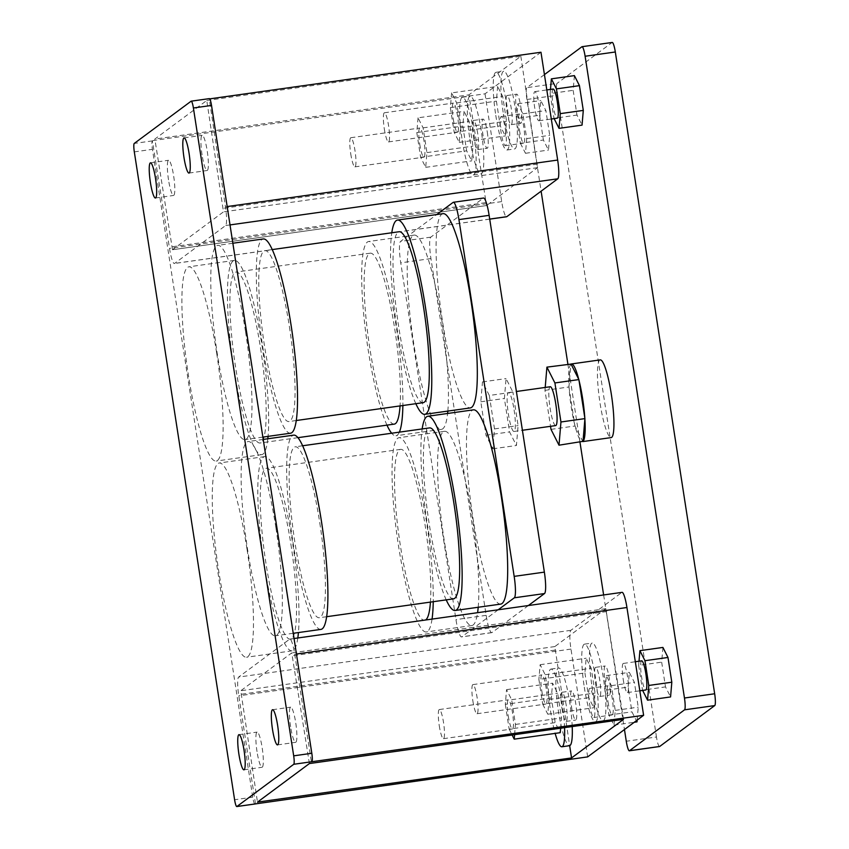 <?xml version="1.0" encoding="UTF-8"?>
<svg xmlns="http://www.w3.org/2000/svg" width="849" height="849" viewBox="0 0 849 849"><rect width="100%" height="100%" fill="white"/><g stroke="black" fill="none" stroke-linecap="round" stroke-linejoin="round"><path stroke-width="0.64" stroke-dasharray="4.25 3.18" d="M473.434 136.604A14.709 2.345 -98 0 0 477.616 149.594A14.709 2.345 -98 0 0 477.7 133.442A14.709 2.345 -98 0 0 473.519 120.452A14.709 2.345 -98 0 0 473.434 136.604M487.284 132.094A14.709 2.345 82 0 1 487.199 148.246A14.709 2.345 82 0 1 483.017 135.256A14.709 2.345 82 0 1 483.102 119.104A14.709 2.345 82 0 1 487.284 132.094M462.206 140.329A39.234 6.24 -98 0 0 473.36 174.958A39.234 6.24 -98 0 0 473.583 131.882A39.234 6.24 -98 0 0 462.429 97.253A39.234 6.24 -98 0 0 462.206 140.329M469.879 139.247A39.234 6.24 -98 0 0 481.033 173.875A39.234 6.24 -98 0 0 481.245 130.799A39.234 6.24 -98 0 0 470.102 96.181A39.234 6.24 -98 0 0 469.879 139.247M350.743 153.871A14.709 2.345 -98 0 0 354.924 166.86A14.709 2.345 -98 0 0 355.009 150.708A14.709 2.345 -98 0 0 350.828 137.718A14.709 2.345 -98 0 0 350.743 153.871M419.735 144.16A14.709 2.345 -98 0 0 423.916 157.15A14.709 2.345 -98 0 0 424.001 140.998A14.709 2.345 -98 0 0 419.82 128.008A14.709 2.345 -98 0 0 419.735 144.16M507.002 111.665A14.709 2.345 -98 0 0 511.183 124.654A14.709 2.345 -98 0 0 511.268 108.502A14.709 2.345 -98 0 0 507.086 95.513A14.709 2.345 -98 0 0 507.002 111.665M520.861 107.154A14.709 2.345 82 0 1 520.777 123.307A14.709 2.345 82 0 1 516.595 110.317A14.709 2.345 82 0 1 516.68 94.165A14.709 2.345 82 0 1 520.861 107.154M495.784 115.39A39.234 6.24 -98 0 0 506.938 150.018A39.234 6.24 -98 0 0 507.15 106.942A39.234 6.24 -98 0 0 495.996 72.314A39.234 6.24 -98 0 0 495.784 115.39M503.457 114.307A39.234 6.24 -98 0 0 514.6 148.936A39.234 6.24 -98 0 0 514.823 105.86A39.234 6.24 -98 0 0 503.669 71.242A39.234 6.24 -98 0 0 503.457 114.307M384.321 128.931A14.709 2.345 -98 0 0 388.502 141.921A14.709 2.345 -98 0 0 388.587 125.769A14.709 2.345 -98 0 0 384.395 112.779A14.709 2.345 -98 0 0 384.321 128.931M453.313 119.221A14.709 2.345 -98 0 0 457.494 132.211A14.709 2.345 -98 0 0 457.569 116.058A14.709 2.345 -98 0 0 453.387 103.069A14.709 2.345 -98 0 0 453.313 119.221M439.262 725.693A14.709 2.345 -98 0 0 443.454 738.672A14.709 2.345 -98 0 0 443.528 722.52A14.709 2.345 -98 0 0 439.347 709.541A14.709 2.345 -98 0 0 439.262 725.693M508.254 715.983A14.709 2.345 -98 0 0 512.446 728.962A14.709 2.345 -98 0 0 512.52 712.81A14.709 2.345 -98 0 0 508.339 699.831A14.709 2.345 -98 0 0 508.254 715.983M564.553 727.657A39.234 6.24 -98 0 0 562.102 703.704A39.234 6.24 -98 0 0 550.948 669.076A39.234 6.24 -98 0 0 550.725 712.141A39.234 6.24 -98 0 0 555.15 733.398M572.215 726.574A39.234 6.24 -98 0 0 569.775 702.622A39.234 6.24 -98 0 0 558.621 667.993A39.234 6.24 -98 0 0 558.398 711.069A39.234 6.24 -98 0 0 569.552 745.687M589.662 704.532A14.709 2.345 -98 0 0 593.844 717.511A14.709 2.345 -98 0 0 593.929 701.359A14.709 2.345 -98 0 0 589.747 688.38A14.709 2.345 -98 0 0 589.662 704.532M608.022 701.943A14.709 2.345 -98 0 0 612.203 714.932A14.709 2.345 -98 0 0 612.288 698.78A14.709 2.345 -98 0 0 608.107 685.79A14.709 2.345 -98 0 0 608.022 701.943M257.024 751.598A17.765 2.823 82 0 1 257.12 732.103A17.765 2.823 82 0 1 262.171 747.778A17.765 2.823 82 0 1 262.076 767.273A17.765 2.823 82 0 1 257.024 751.598M168.505 179.786A17.765 2.823 82 0 1 168.601 160.281A17.765 2.823 82 0 1 173.652 175.955A17.765 2.823 82 0 1 173.546 195.461A17.765 2.823 82 0 1 168.505 179.786M202.073 154.847A17.765 2.823 82 0 1 202.168 135.341A17.765 2.823 82 0 1 207.22 151.016A17.765 2.823 82 0 1 207.124 170.522A17.765 2.823 82 0 1 202.073 154.847M472.84 700.754A14.709 2.345 -98 0 0 477.021 713.733A14.709 2.345 -98 0 0 477.106 697.581A14.709 2.345 -98 0 0 472.925 684.602A14.709 2.345 -98 0 0 472.84 700.754M541.832 691.044A14.709 2.345 -98 0 0 546.013 704.023A14.709 2.345 -98 0 0 546.098 687.87A14.709 2.345 -98 0 0 541.917 674.891A14.709 2.345 -98 0 0 541.832 691.044M584.303 687.202A39.234 6.24 -98 0 0 595.457 721.83A39.234 6.24 -98 0 0 595.669 678.754A39.234 6.24 -98 0 0 584.526 644.136A39.234 6.24 -98 0 0 584.303 687.202M591.976 686.13A39.234 6.24 -98 0 0 603.13 720.748A39.234 6.24 -98 0 0 603.342 677.682A39.234 6.24 -98 0 0 592.188 643.054A39.234 6.24 -98 0 0 591.976 686.13M600.232 359.891A39.234 6.24 -98 0 0 600.01 402.967A39.234 6.24 -98 0 0 611.163 437.596M584.887 419.098A39.234 6.24 -98 0 0 584.802 417.793M551.001 429.371L574.975 425.996L569.063 387.781A39.234 6.24 -98 0 0 571.239 407.011A39.234 6.24 -98 0 0 574.847 425.19A39.234 6.24 -98 0 0 575.144 426.325A39.234 6.24 -98 0 0 582.393 441.639A39.234 6.24 -98 0 0 582.807 441.491A39.234 6.24 -98 0 0 583.008 441.331M514.091 409.918A19.612 3.12 82 0 1 513.974 431.462A19.612 3.12 82 0 1 508.402 414.142A19.612 3.12 82 0 1 508.509 392.609A19.612 3.12 82 0 1 514.091 409.918M555.692 425.593A19.612 3.12 82 0 1 550.11 408.273A19.612 3.12 82 0 1 550.226 386.741M447.837 411.075A98.081 15.6 -98 0 0 442.042 321.675A98.081 15.6 -98 0 0 414.163 235.109A98.081 15.6 -98 0 0 413.612 342.794A98.081 15.6 -98 0 0 441.491 429.361A98.081 15.6 -98 0 0 447.603 413.484M386.974 425.147A98.081 15.6 82 0 1 368.073 349.204A98.081 15.6 82 0 1 368.615 241.519A98.081 15.6 82 0 1 396.494 328.085A98.081 15.6 82 0 1 402.872 405.525M399.37 432.152A98.081 15.6 82 0 1 395.952 435.77A98.081 15.6 82 0 1 391.665 433.234M478.21 607.258A98.081 15.6 -98 0 0 472.415 517.858A98.081 15.6 -98 0 0 444.536 431.292A98.081 15.6 -98 0 0 443.985 538.977A98.081 15.6 -98 0 0 471.864 625.543A98.081 15.6 -98 0 0 477.584 612.691M432.045 619.101A98.081 15.6 82 0 1 426.315 631.953A98.081 15.6 82 0 1 398.446 545.387A98.081 15.6 82 0 1 398.988 437.702A98.081 15.6 82 0 1 426.867 524.268A98.081 15.6 82 0 1 433.245 601.708M443.04 213.661A98.081 15.6 -98 0 0 442.488 321.346A98.081 15.6 -98 0 0 470.367 407.913M415.84 403.7A98.081 15.6 82 0 1 396.939 327.756A98.081 15.6 82 0 1 391.792 232.764M394.307 424.107A86.311 13.733 82 0 1 369.771 347.931A86.311 13.733 82 0 1 370.26 253.182A86.311 13.733 82 0 1 394.796 329.348A86.311 13.733 82 0 1 400.059 405.918M260.547 348.239A86.311 13.733 82 0 1 260.07 442.998A86.311 13.733 82 0 1 235.534 366.821A86.311 13.733 82 0 1 236.022 272.062A86.311 13.733 82 0 1 260.547 348.239M425.476 620.025A86.311 13.733 82 0 1 424.68 620.29A86.311 13.733 82 0 1 400.144 544.113A86.311 13.733 82 0 1 400.632 449.354A86.311 13.733 82 0 1 425.158 525.531A86.311 13.733 82 0 1 430.432 602.1M290.92 544.421A86.311 13.733 82 0 1 290.443 639.18A86.311 13.733 82 0 1 265.907 563.004A86.311 13.733 82 0 1 266.395 468.245A86.311 13.733 82 0 1 290.92 544.421M423.184 402.659A86.311 13.733 82 0 1 398.648 326.483A86.311 13.733 82 0 1 399.126 231.735M289.424 326.791A86.311 13.733 82 0 1 288.947 421.55A86.311 13.733 82 0 1 264.41 345.373A86.311 13.733 82 0 1 264.888 250.614A86.311 13.733 82 0 1 289.424 326.791M267.817 438.774A98.081 15.6 82 0 1 261.715 454.65A98.081 15.6 82 0 1 233.836 368.095A98.081 15.6 82 0 1 234.377 260.41A98.081 15.6 82 0 1 262.256 346.976A98.081 15.6 82 0 1 268.061 436.375M216.718 353.386A98.081 15.6 82 0 1 216.166 461.06A98.081 15.6 82 0 1 188.287 374.505A98.081 15.6 82 0 1 188.839 266.819A98.081 15.6 82 0 1 216.718 353.386M297.808 637.981A98.081 15.6 82 0 1 292.077 650.833A98.081 15.6 82 0 1 264.198 564.277A98.081 15.6 82 0 1 264.75 456.592A98.081 15.6 82 0 1 292.629 543.158A98.081 15.6 82 0 1 298.423 632.558M247.08 549.568A98.081 15.6 82 0 1 246.539 657.243A98.081 15.6 82 0 1 218.66 570.677A98.081 15.6 82 0 1 219.201 463.002A98.081 15.6 82 0 1 247.08 549.568M290.581 433.202A98.081 15.6 82 0 1 262.702 346.647A98.081 15.6 82 0 1 263.254 238.962M245.584 331.938A98.081 15.6 82 0 1 245.043 439.612A98.081 15.6 82 0 1 217.164 353.046A98.081 15.6 82 0 1 217.705 245.372A98.081 15.6 82 0 1 245.584 331.938M623.24 679.593A14.709 2.345 -98 0 0 627.422 692.572A14.709 2.345 -98 0 0 627.496 676.42A14.709 2.345 -98 0 0 623.315 663.44A14.709 2.345 -98 0 0 623.24 679.593M641.674 660.851A14.709 2.345 -98 0 0 641.6 677.003A14.709 2.345 -98 0 0 645.781 689.993M290.591 726.659A17.765 2.823 82 0 1 290.698 707.164A17.765 2.823 82 0 1 295.739 722.839A17.765 2.823 82 0 1 295.643 742.334A17.765 2.823 82 0 1 290.591 726.659M500.74 604.095A98.081 15.6 82 0 1 472.861 517.529A98.081 15.6 82 0 1 473.402 409.844M446.213 599.882A98.081 15.6 82 0 1 427.312 523.939A98.081 15.6 82 0 1 422.165 428.947M453.557 598.842A86.311 13.733 82 0 1 429.021 522.666A86.311 13.733 82 0 1 429.498 427.907M319.797 522.973A86.311 13.733 82 0 1 319.32 617.732A86.311 13.733 82 0 1 294.783 541.556A86.311 13.733 82 0 1 295.261 446.797A86.311 13.733 82 0 1 319.797 522.973M320.954 629.385A98.081 15.6 82 0 1 293.075 542.829A98.081 15.6 82 0 1 293.627 435.144M275.957 528.12A98.081 15.6 82 0 1 275.405 635.795A98.081 15.6 82 0 1 247.526 549.229A98.081 15.6 82 0 1 248.078 441.554A98.081 15.6 82 0 1 275.957 528.12M595.531 683.487A14.709 2.345 -98 0 0 599.712 696.467A14.709 2.345 -98 0 0 599.787 680.314A14.709 2.345 -98 0 0 595.605 667.335A14.709 2.345 -98 0 0 595.531 683.487M605.114 682.14A14.709 2.345 -98 0 0 609.295 695.119A14.709 2.345 -98 0 0 609.38 678.967A14.709 2.345 -98 0 0 605.199 665.987A14.709 2.345 -98 0 0 605.114 682.14M538.977 104.607A14.709 2.345 82 0 1 538.892 120.76A14.709 2.345 82 0 1 534.711 107.77A14.709 2.345 82 0 1 534.796 91.618A14.709 2.345 82 0 1 538.977 104.607M553.155 89.039A14.709 2.345 -98 0 0 553.07 105.191A14.709 2.345 -98 0 0 557.252 118.17M561.953 708.427A14.709 2.345 -98 0 0 566.134 721.406A14.709 2.345 -98 0 0 566.219 705.264A14.709 2.345 -98 0 0 562.038 692.275A14.709 2.345 -98 0 0 561.953 708.427M571.547 707.079A14.709 2.345 -98 0 0 575.728 720.058A14.709 2.345 -98 0 0 575.802 703.906A14.709 2.345 -98 0 0 571.621 690.927A14.709 2.345 -98 0 0 571.547 707.079M505.399 129.547A14.709 2.345 82 0 1 505.325 145.699A14.709 2.345 82 0 1 501.143 132.709A14.709 2.345 82 0 1 501.218 116.557A14.709 2.345 82 0 1 505.399 129.547M519.503 130.13A14.709 2.345 -98 0 0 523.684 143.11A14.709 2.345 -98 0 0 523.769 126.957A14.709 2.345 -98 0 0 519.588 113.978A14.709 2.345 -98 0 0 519.503 130.13M254.806 803.982A7.726 1.231 82 0 1 252.726 797.179L152.427 149.328A7.726 1.231 82 0 1 152.374 140.892L169.513 248.364A17.16 2.727 -98 0 0 174.385 263.508A17.16 2.727 -98 0 0 174.607 263.413L225.59 225.547A17.16 2.727 -98 0 0 225.463 206.795L209.225 98.664L191.099 101.211M255.464 803.621L238.781 695.819A17.16 2.727 82 0 1 238.654 677.067L289.626 639.201A17.16 2.727 82 0 1 289.859 639.106A17.16 2.727 82 0 1 294.73 654.25L311.424 762.062M560.627 728.209L561.486 717.957L557.655 693.198L552.582 683.169L551.341 697.889L555.172 722.648L560.244 732.676M637.143 720.122L638.236 707.153L634.405 682.405L629.332 672.366L628.101 687.085L631.932 711.844L637.005 721.873M662.91 647.426L661.668 662.146L665.499 686.905L670.572 696.933M544.432 74.595L526.836 87.659A10.814 1.719 -98 0 0 526.921 99.471L541.121 191.184M567.896 364.179L579.984 442.244M603.628 594.958L624.461 729.546M574.391 75.614L573.149 90.334L576.98 115.082L582.053 125.121M539.571 115.273L543.402 140.021L548.475 150.061L549.717 135.341L545.886 110.582L540.813 100.553L539.571 115.273L516.563 118.51L520.395 143.269L543.402 140.021M584.919 672.949L588.75 697.708L593.822 707.737L595.064 693.017L591.222 668.259L586.16 658.23L584.919 672.949L538.892 679.423L542.723 704.182L588.75 697.708M582.966 441.82L574.975 425.996M570.889 363.765L570.846 364.242A39.234 6.24 -98 0 0 568.979 386.486L570.846 364.242A39.234 6.24 -98 0 1 571.048 364.094M528.375 605.539L492.006 632.558A19.612 3.12 82 0 1 491.741 632.664A19.612 3.12 82 0 1 486.169 615.355L430.942 258.574A19.612 3.12 82 0 1 430.793 237.158L483.293 198.146A19.612 3.12 82 0 1 483.559 198.04M489.321 395.464L482.476 381.901L480.799 401.789L485.978 435.25L492.834 448.803L494.5 428.915L489.321 395.464L512.923 392.142L506.068 378.58L504.391 398.478L509.57 431.929L516.425 445.492L518.092 425.593L512.923 392.142M309.407 763.559L291.748 652.892L240.766 690.757L257.48 802.125M172.496 249.733L154.836 139.066L206.763 100.49L223.478 211.857L172.496 249.733L486.573 205.532L468.913 94.865L154.836 139.066M206.763 100.49L520.84 56.299L468.913 94.865M209.703 98.866L208.78 98.993M540.972 52.245L485.023 93.815L152.82 140.563M623.484 719.358L605.825 608.691L554.843 646.567L569.658 745.666M587.667 756.884L570.974 649.071A17.16 2.727 82 0 1 570.846 630.329L621.829 592.453A17.16 2.727 82 0 1 622.052 592.358M659.546 746.536A10.814 1.719 82 0 1 656.468 736.996L626.275 741.241M526.921 99.471L557.124 95.226L656.468 736.996M557.124 95.226A10.814 1.719 82 0 1 557.04 83.414L526.836 87.659M581.905 46.759L612.097 42.514L557.04 83.414M498.172 609.794L461.803 636.814A19.612 3.12 82 0 1 461.548 636.92A19.612 3.12 82 0 1 455.966 619.611L400.739 262.829A19.612 3.12 82 0 1 400.59 241.403L436.736 214.553M482.476 381.901L506.068 378.58M480.799 401.789L504.391 398.478M485.978 435.25L509.57 431.929M492.834 448.803L516.425 445.492M494.5 428.915L518.092 425.593M568.979 386.486A39.234 6.24 -98 0 0 569.063 387.781L568.979 386.486M579.007 380.394A39.234 6.24 -98 0 0 578.71 379.248M545.207 387.441L544.962 390.349L550.534 426.315M544.962 390.349L568.936 386.974M639.01 661.233L638.66 665.383L661.668 662.146M638.66 665.383L642.491 690.141L665.499 686.905M542.723 704.182L547.796 714.211L549.038 699.491L545.207 674.732L540.134 664.703L538.892 679.423M540.134 664.703L586.16 658.23M547.796 714.211L593.822 707.737M549.038 699.491L595.064 693.017M545.207 674.732L591.222 668.259M550.481 89.41L550.131 93.57L573.149 90.334M550.131 93.57L553.972 118.329L576.98 115.082M605.082 690.322L608.913 715.081L613.986 725.12L615.228 710.39L611.397 685.642L606.324 675.602L605.082 690.322L628.101 687.085M606.324 675.602L629.332 672.366M608.913 715.081L631.932 711.844M613.986 725.12L634.267 722.266M615.228 710.39L638.236 707.153M611.397 685.642L634.405 682.405M520.395 143.269L525.467 153.298L526.709 138.578L522.878 113.819L517.805 103.79L516.563 118.51M517.805 103.79L540.813 100.553M525.467 153.298L548.475 150.061M526.709 138.578L549.717 135.341M522.878 113.819L545.886 110.582M514.6 734.682L515.46 724.43L511.629 699.682L506.556 689.643L505.314 704.362L551.341 697.889M506.556 689.643L552.582 683.169M505.314 704.362L509.156 729.121L555.172 722.648M509.156 729.121L512.138 735.032M515.46 724.43L561.486 717.957M511.629 699.682L557.655 693.198M485.023 93.815L501.706 201.616A17.16 2.727 -98 0 0 506.588 216.771M520.84 56.299L537.555 167.667L486.573 205.532M451.604 92.881L450.373 107.611L454.204 132.359L459.277 142.399L460.508 127.679L456.677 102.92L451.604 92.881L497.631 86.407L496.4 101.127L500.231 125.885L505.304 135.925L506.535 121.195L502.704 96.446L497.631 86.407M459.277 142.399L505.304 135.925M454.204 132.359L500.231 125.885M460.508 127.679L506.535 121.195M456.677 102.92L502.704 96.446M450.373 107.611L496.4 101.127M418.037 117.82L416.795 132.55L420.626 157.298L425.699 167.338L426.941 152.618L423.11 127.859L418.037 117.82L464.063 111.346L462.822 126.066L466.653 150.825L471.726 160.864L472.967 146.134L469.136 121.386L464.063 111.346M425.699 167.338L471.726 160.864M420.626 157.298L466.653 150.825M426.941 152.618L472.967 146.134M423.11 127.859L469.136 121.386M416.795 132.55L462.822 126.066M252.726 797.179L234.6 799.737M134.312 151.875L152.427 149.328M152.374 140.892L134.248 143.439M606.802 611.556L292.725 655.746M605.825 608.691L291.748 652.892M554.843 646.567L240.766 690.757M554.875 650.132L240.798 694.323M570.974 649.071L238.781 695.819M570.846 630.329L238.654 677.067M621.829 592.453L289.626 639.201M296.439 654.017L294.73 654.25M483.293 198.146L453.101 202.402M492.006 632.558L461.803 636.814M486.169 615.355L455.966 619.611M430.942 258.574L400.739 262.829M430.793 237.158L400.59 241.403M227.171 206.562L225.463 206.795M230.015 224.921L225.59 225.547M489.703 219.084L174.607 263.413M501.706 201.616L169.513 248.364M485.607 202.678L171.519 246.868M537.555 167.667L223.478 211.857M537.523 164.101L223.446 208.292M477.616 149.594L487.199 148.246M473.36 174.958L481.033 173.875M354.924 166.86L423.916 157.15M511.183 124.654L520.777 123.307M506.938 150.018L514.6 148.936M388.502 141.921L457.494 132.211M443.454 738.672L512.446 728.962M593.844 717.511L612.203 714.932M239.004 734.65L257.12 732.103M150.475 162.828L168.601 160.281M184.053 137.888L202.168 135.341M477.021 713.733L546.013 704.023M595.457 721.83L603.13 720.748M582.998 441.554L582.393 441.639M513.974 431.462L522.4 430.273M441.491 429.361L395.952 435.77M471.864 625.543L426.315 631.953M297.914 437.67L260.07 442.998M424.68 620.29L290.443 639.18M296.28 420.52L288.947 421.55M261.715 454.65L216.166 461.06M292.077 650.833L246.539 657.243M262.861 437.108L245.043 439.612M627.422 692.572L639.828 690.821M272.571 709.711L290.698 707.164M326.653 616.703L319.32 617.732M293.234 633.29L275.405 635.795M599.712 696.467L609.295 695.119M538.892 120.76L551.309 119.009M566.134 721.406L575.728 720.058M505.325 145.699L523.684 143.11M501.218 116.557L519.588 113.978M562.038 692.275L571.621 690.927M534.796 91.618L546.809 89.93M595.605 667.335L605.199 665.987M263.222 439.421L248.078 441.554M302.605 445.767L295.261 446.797M277.527 744.891L295.643 742.334M605.868 608.68L291.791 652.87M294.041 638.512L289.859 639.106M623.315 663.44L635.328 661.742M491.741 632.664L461.548 636.92M232.849 243.238L217.705 245.372M264.75 456.592L219.201 463.002M234.377 260.41L188.839 266.819M272.232 249.585L264.888 250.614M400.632 449.354L266.395 468.245M370.26 253.182L236.022 272.062M444.536 431.292L398.988 437.702M414.163 235.109L368.615 241.519M508.509 392.609L516.404 391.495M584.526 644.136L592.188 643.054M472.925 684.602L541.917 674.891M188.998 173.069L207.124 170.522M155.431 198.008L173.546 195.461M243.95 769.831L262.076 767.273M589.747 688.38L608.107 685.79M550.948 669.076L558.621 667.993M439.347 709.541L508.339 699.831M489.714 219.138L174.385 263.508M486.53 205.554L172.453 249.744M384.395 112.779L453.387 103.069M495.996 72.314L503.669 71.242M507.086 95.513L516.68 94.165M350.828 137.718L419.82 128.008M462.429 97.253L470.102 96.181M473.519 120.452L483.102 119.104"/><path stroke-width="1.27" d="M555.15 733.398A39.234 6.24 -98 0 0 561.879 746.77A39.234 6.24 -98 0 0 564.553 727.657M561.879 746.77L569.552 745.687A39.234 6.24 -98 0 0 572.215 726.574M238.898 754.145A17.765 2.823 82 0 1 239.004 734.65A17.765 2.823 82 0 1 244.045 750.325A17.765 2.823 82 0 1 243.95 769.831A17.765 2.823 82 0 1 238.898 754.145M150.379 182.333A17.765 2.823 82 0 1 150.475 162.828A17.765 2.823 82 0 1 155.526 178.502A17.765 2.823 82 0 1 155.431 198.008A17.765 2.823 82 0 1 150.379 182.333M183.957 157.394A17.765 2.823 82 0 1 184.053 137.888A17.765 2.823 82 0 1 189.104 153.563A17.765 2.823 82 0 1 188.998 173.069A17.765 2.823 82 0 1 183.957 157.394M582.998 441.554L611.163 437.596A39.234 6.24 -98 0 0 611.376 394.52A39.234 6.24 -98 0 0 600.232 359.891L571.462 363.945A39.234 6.24 -98 0 0 571.048 364.094L578.71 379.248A39.234 6.24 -98 0 0 571.462 363.945M584.802 417.793A39.234 6.24 -98 0 0 582.616 398.563A39.234 6.24 -98 0 0 579.007 380.394L584.919 418.61L583.008 441.331A39.234 6.24 -98 0 0 584.887 419.098M516.404 391.495L550.226 386.741A19.612 3.12 82 0 1 555.798 404.05A19.612 3.12 82 0 1 555.692 425.593L522.4 430.273M447.603 413.484A98.081 15.6 -98 0 0 447.837 411.075M402.872 405.525A98.081 15.6 82 0 1 399.37 432.152M391.665 433.234A98.081 15.6 82 0 1 386.974 425.147M477.584 612.691A98.081 15.6 -98 0 0 478.21 607.258M433.245 601.708A98.081 15.6 82 0 1 432.045 619.101M424.818 414.323L470.367 407.913A98.081 15.6 -98 0 0 470.919 300.228A98.081 15.6 -98 0 0 443.04 213.661L397.491 220.071A98.081 15.6 82 0 1 425.37 306.638A98.081 15.6 82 0 1 424.818 414.323A98.081 15.6 82 0 1 415.84 403.7M400.059 405.918A86.311 13.733 82 0 1 394.307 424.107L297.914 437.67M430.432 602.1A86.311 13.733 82 0 1 425.476 620.025M272.232 249.585L399.126 231.735A86.311 13.733 82 0 1 423.662 307.9A86.311 13.733 82 0 1 423.184 402.659L296.28 420.52M268.061 436.375A98.081 15.6 82 0 1 267.817 438.774M298.423 632.558A98.081 15.6 82 0 1 297.808 637.981M232.849 243.238L263.254 238.962A98.081 15.6 82 0 1 291.133 325.528A98.081 15.6 82 0 1 290.581 433.202L262.861 437.108M639.828 690.821L645.781 689.993A14.709 2.345 -98 0 0 645.866 673.841A14.709 2.345 -98 0 0 641.674 660.851L635.328 661.742M272.476 729.206A17.765 2.823 82 0 1 272.571 709.711A17.765 2.823 82 0 1 277.623 725.386A17.765 2.823 82 0 1 277.527 744.891A17.765 2.823 82 0 1 272.476 729.206M422.165 428.947A98.081 15.6 82 0 1 427.864 416.254L473.402 409.844A98.081 15.6 82 0 1 501.281 496.41A98.081 15.6 82 0 1 500.74 604.095L455.191 610.495A98.081 15.6 82 0 1 446.213 599.882M427.864 416.254A98.081 15.6 82 0 1 455.743 502.82A98.081 15.6 82 0 1 455.191 610.495M302.605 445.767L429.498 427.907A86.311 13.733 82 0 1 454.035 504.083A86.311 13.733 82 0 1 453.557 598.842L326.653 616.703M263.222 439.421L293.627 435.144A98.081 15.6 82 0 1 321.506 521.711A98.081 15.6 82 0 1 320.954 629.385L293.234 633.29M551.309 119.009L557.252 118.17A14.709 2.345 -98 0 0 557.337 102.018A14.709 2.345 -98 0 0 553.155 89.039L546.809 89.93M209.225 98.664A7.726 1.231 82 0 1 209.321 98.622A7.726 1.231 82 0 1 211.518 105.435L311.816 753.286A7.726 1.231 82 0 1 311.87 761.723L643.616 715.314L587.667 756.884L255.018 803.961A7.726 1.231 82 0 1 254.923 804.003A7.726 1.231 82 0 1 254.806 803.982M512.138 735.032L514.218 739.15L560.244 732.676L560.627 728.209M634.267 722.266L637.005 721.873L637.143 720.122M642.64 690.428L647.564 700.181L670.572 696.933L671.814 682.214L667.983 657.466L662.91 647.426L639.902 650.663L639.01 661.233M541.121 191.184L567.896 364.179M579.984 442.244L603.628 594.958M624.461 729.546L626.275 741.241A10.814 1.719 -98 0 0 629.342 750.792A10.814 1.719 -98 0 0 629.491 750.728L684.549 709.828A10.814 1.719 -98 0 0 684.464 698.016L585.11 56.246A10.814 1.719 -98 0 0 582.043 46.695A10.814 1.719 -98 0 0 581.905 46.759L544.432 74.595M554.11 118.616L559.035 128.358L582.053 125.121L583.295 110.402L579.453 85.643L574.391 75.614L551.372 78.851L550.481 89.41M436.736 214.553L453.101 202.402A19.612 3.12 82 0 1 453.355 202.285L483.559 198.04A19.612 3.12 82 0 1 489.13 215.349L544.368 572.13A19.612 3.12 82 0 1 544.506 593.557L528.375 605.539M309.407 763.559L257.48 802.125L571.557 757.934L623.484 719.358L309.407 763.559M311.87 761.723L293.754 764.28L236.903 806.508L255.018 803.961M254.923 804.003L236.797 806.55A7.726 1.231 -98 0 1 234.6 799.737L134.312 151.875A7.726 1.231 -98 0 1 134.248 143.439L191.099 101.211A7.726 1.231 -98 0 1 191.205 101.169A7.726 1.231 -98 0 1 193.402 107.982L293.69 755.843L311.816 753.286M489.714 219.138L506.588 216.771A17.16 2.727 -98 0 0 506.811 216.675L557.793 178.799A17.16 2.727 -98 0 0 557.666 160.058L540.972 52.245L209.703 98.866M293.754 764.28A7.726 1.231 -98 0 0 293.69 755.843M569.658 745.666L571.557 757.934M294.041 638.512L622.052 592.358A17.16 2.727 82 0 1 626.933 607.513L643.616 715.314M629.491 750.728L659.684 746.473L714.752 705.572L684.549 709.828M659.684 746.473A10.814 1.719 82 0 1 659.546 746.536L629.342 750.792M612.097 42.514A10.814 1.719 82 0 1 612.246 42.45A10.814 1.719 82 0 1 615.313 51.991L585.11 56.246M684.464 698.016L714.667 693.771L615.313 51.991M714.667 693.771A10.814 1.719 82 0 1 714.752 705.572M453.355 202.285A19.612 3.12 82 0 1 458.927 219.604L514.165 576.375A19.612 3.12 82 0 1 514.314 597.802L498.172 609.794M391.792 232.764A98.081 15.6 82 0 1 397.491 220.071M571.048 364.094L546.915 367.139L545.207 387.441M579.007 380.394L578.71 379.248M550.534 426.315L551.001 429.371L559.003 445.194L583.008 441.331M559.003 445.194L560.956 421.985L584.919 418.61M560.956 421.985L554.906 382.952L578.88 379.577M554.906 382.952L546.915 367.139M647.564 700.181L648.795 685.451L671.814 682.214M648.795 685.451L644.964 660.702L667.983 657.466M644.964 660.702L639.902 650.663M559.035 128.358L560.276 113.639L583.295 110.402M560.276 113.639L556.445 88.88L579.453 85.643M556.445 88.88L551.372 78.851M514.218 739.15L514.6 734.682M211.518 105.435L193.402 107.982M626.933 607.513L296.439 654.017M489.13 215.349L458.927 219.604M544.368 572.13L514.165 576.375M544.506 593.557L514.314 597.802M557.666 160.058L227.171 206.562M557.793 178.799L230.015 224.921M506.811 216.675L489.703 219.084M209.321 98.622L191.205 101.169M582.043 46.695L612.246 42.45"/></g></svg>
